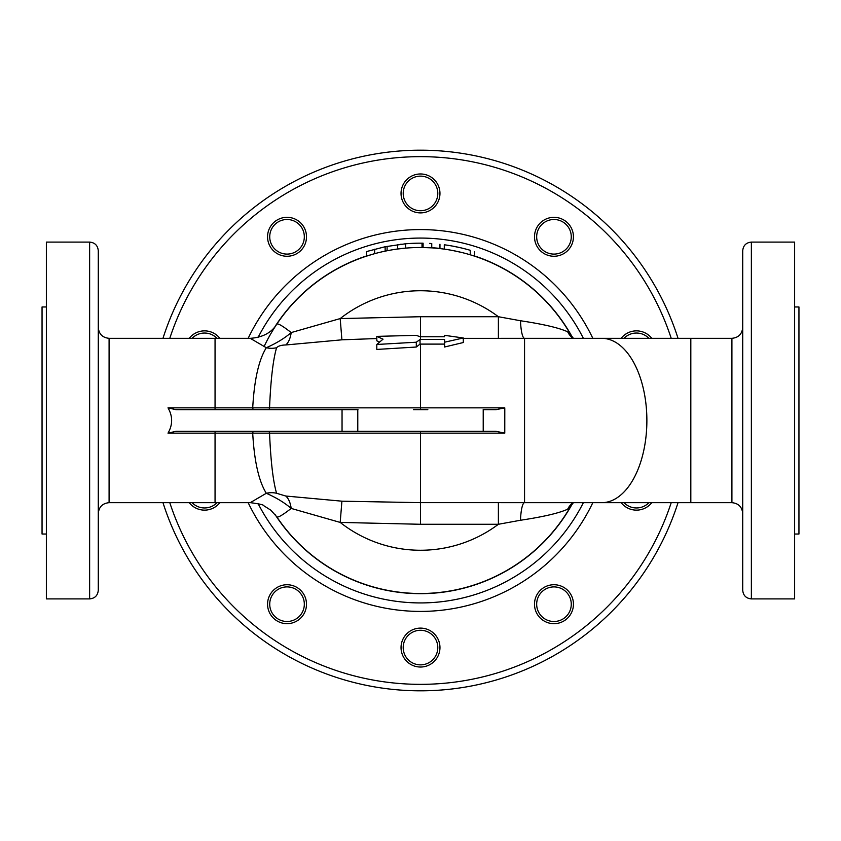 <?xml version="1.0" encoding="UTF-8"?>
<svg xmlns="http://www.w3.org/2000/svg" width="841" height="841" viewBox="0 0 841 841"><rect width="100%" height="100%" fill="white"/><g stroke="black" fill="none" stroke-linecap="round" stroke-linejoin="round"><path stroke-width="1.26" d="M429.625 243.406L430.865 243.47M400.39 244.311L401.273 244.216M404.71 243.869C399.139 244.426 399.139 244.426 404.71 243.869A177.335 177.335 0 0 1 422.014 243.175L423.097 243.186L423.097 247.517L422.014 247.496L422.014 243.175M431.748 247.864L423.097 247.517L431.748 247.864L431.748 243.522M404.637 248.221L403.091 248.368L404.637 248.221M444.29 249.136C438.718 248.421 438.718 248.421 444.29 249.136L444.29 244.773C438.718 244.079 438.718 244.079 444.29 244.773C438.718 244.079 438.718 244.079 444.29 244.773A177.335 177.335 0 0 1 470.235 250.292C475.785 251.974 475.785 251.974 470.235 250.292L470.235 254.802C475.785 256.526 475.785 256.526 470.235 254.802C475.785 256.526 475.785 256.526 470.235 254.802M461.593 247.99L452.942 246.161M452.942 250.565L461.593 252.447M366.876 251.47L385.146 246.728L405.362 243.816L405.793 248.116M374.644 249.199L374.644 253.677L366.434 256.158L366.434 251.617M405.362 248.158L397.583 249.02L397.583 244.657M387.091 246.35L387.091 250.755L385.146 251.144L385.146 246.728M342.045 431.317L175.969 431.317L168 433.147C172.847 424.716 172.847 416.284 168 407.853L175.969 409.683L342.045 409.683L342.045 431.317L495.843 431.317M268.279 409.683A2.166 1.283 90 0 0 269.551 407.853L168 407.853M495.843 409.683L483.176 409.683M413.467 409.683L427.838 409.683M496.022 409.683L504.768 407.853L504.789 409.683L504.768 433.147L496.022 431.317M250.513 338.481L266.313 347.722C258.807 359.727 254.276 379.775 252.71 407.853L253.12 409.683M215.054 409.683L215.054 338.324L109.088 338.324L109.088 502.676L215.054 502.676L215.054 433.147L252.71 433.147C254.276 461.257 258.818 481.294 266.313 493.278L250.513 502.519M420.5 409.346L420.5 407.853L269.551 407.853C270.728 379.775 273.073 359.727 276.584 347.722C278.266 345.977 281.325 345.052 285.772 344.968L341.909 339.817L376.8 338.545M572.931 338.324A21.624 19.858 115.1 0 1 567.643 331.785C559.002 327.853 543.286 324.184 520.495 320.747L498.387 316.721L420.5 316.721L340.195 318.581L291.186 332.573C284.552 338.292 276.258 343.349 266.313 347.722A21.624 19.343 -155.9 0 0 276.584 347.722M444.574 344.106L420.048 344.106L416.306 347.028L376.8 349.435L376.8 344.474L416.306 342.213L420.048 339.47L444.574 339.47L444.574 342.203L463.307 337.977L444.574 335.328L444.574 336.747L420.048 336.747L416.306 335.338L376.8 336.379L383.044 339.165L376.8 344.474M379.48 341.93L376.8 340.826L376.8 336.379M341.909 339.817L340.195 318.581A129.756 129.756 0 0 1 498.387 316.721L498.387 338.345L524.553 338.324L524.553 502.676L498.387 502.655L498.387 524.279L520.495 520.253C543.286 516.816 558.992 513.147 567.643 509.215L571.092 505.662A173.004 173.004 0 0 1 276.794 516.837C277.866 517.867 282.671 515.06 291.186 508.427A21.624 11.217 94.8 0 0 285.772 496.032L276.584 493.278C273.073 481.294 270.739 461.257 269.551 433.147L504.768 433.147M523.659 338.324L601.746 338.324A82.176 45.13 90 0 1 646.876 420.5A82.176 45.13 90 0 1 601.746 502.676L523.659 502.676M463.307 337.977L463.307 342.529L444.574 347.007L444.574 342.203M427.838 431.317L413.467 431.317M253.12 431.317L252.71 433.147L269.551 433.147A2.166 1.283 -90 0 0 268.279 431.317M420.5 431.654L420.5 502.655L341.909 501.183L285.772 496.032M358.003 409.683L342.045 409.683M567.969 246.97A17.304 17.304 0 0 1 538.166 243.837A17.304 17.304 0 0 1 555.775 219.596A17.304 17.304 0 0 1 567.969 246.97M569.714 248.232A19.459 19.459 0 0 0 556.006 217.441A19.459 19.459 0 0 0 536.19 244.71A19.459 19.459 0 0 0 569.714 248.232M624.001 338.324A17.304 17.304 0 0 1 648.905 338.324M651.775 338.324A19.459 19.459 0 0 0 621.142 338.324M648.905 502.676A17.304 17.304 0 0 1 624.001 502.676M621.142 502.676A19.459 19.459 0 0 0 651.775 502.676M539.975 614.372A17.304 17.304 0 0 1 552.159 586.997A17.304 17.304 0 0 1 569.778 611.239A17.304 17.304 0 0 1 539.975 614.372M538.219 615.644A19.459 19.459 0 0 0 571.754 612.122A19.459 19.459 0 0 0 551.938 584.842A19.459 19.459 0 0 0 538.219 615.644M403.196 647.57A17.304 17.304 0 0 1 429.152 632.59A17.304 17.304 0 0 1 429.152 662.55A17.304 17.304 0 0 1 403.196 647.57M401.041 647.57A19.459 19.459 0 0 0 430.235 664.422A19.459 19.459 0 0 0 430.235 630.718A19.459 19.459 0 0 0 401.041 647.57M273.031 594.03A17.304 17.304 0 0 1 302.834 597.163A17.304 17.304 0 0 1 285.225 621.404A17.304 17.304 0 0 1 273.031 594.03M271.286 592.768A19.459 19.459 0 0 0 284.994 623.559A19.459 19.459 0 0 0 304.81 596.29A19.459 19.459 0 0 0 271.286 592.768M216.999 502.676A17.304 17.304 0 0 1 192.095 502.676M189.225 502.676A19.459 19.459 0 0 0 219.858 502.676M192.095 338.324A17.304 17.304 0 0 1 216.999 338.324M219.858 338.324A19.459 19.459 0 0 0 189.225 338.324M301.025 226.628A17.304 17.304 0 0 1 288.841 254.003A17.304 17.304 0 0 1 271.223 229.761A17.304 17.304 0 0 1 301.025 226.628M302.781 225.356A19.459 19.459 0 0 0 269.246 228.878A19.459 19.459 0 0 0 289.062 256.158A19.459 19.459 0 0 0 302.781 225.356M437.804 193.43A17.304 17.304 0 0 1 411.848 208.41A17.304 17.304 0 0 1 411.848 178.45A17.304 17.304 0 0 1 437.804 193.43M439.959 193.43A19.459 19.459 0 0 0 410.765 176.578A19.459 19.459 0 0 0 410.765 210.282A19.459 19.459 0 0 0 439.959 193.43M678.025 338.324A270.318 270.318 0 0 0 162.975 338.324M162.975 502.676A270.318 270.318 0 0 0 678.025 502.676M109.088 338.324C102.518 337.683 98.923 334.077 98.281 327.506L98.281 346.166M98.281 366.708L98.281 420.5M98.281 494.834L98.281 513.494L98.281 494.834M98.281 590.266L98.281 250.734C97.766 245.488 94.886 242.597 89.63 242.092L89.63 598.908C94.875 598.403 97.766 595.512 98.281 590.266M98.281 311.181L98.281 270.087M742.719 513.494L742.719 494.834L742.719 513.494C742.077 506.923 738.482 503.317 731.912 502.676L731.912 338.324C738.482 337.683 742.077 334.077 742.719 327.506L742.719 346.166M742.719 387.249L742.719 420.5M742.719 250.734L742.719 590.266C743.234 595.512 746.125 598.403 751.37 598.908L751.37 242.092C746.114 242.597 743.234 245.488 742.719 250.734M742.719 453.751L742.719 494.834M742.719 270.087L742.719 276.111M420.048 339.47L420.048 344.106M416.306 342.213L416.306 347.028M285.772 344.968A21.624 11.217 -94.8 0 0 291.186 332.573C282.671 325.94 277.866 323.133 276.794 324.163A173.004 173.004 0 0 1 571.092 335.338L567.643 331.785M572.931 502.676A21.624 19.858 -115.1 0 0 567.643 509.215M498.387 502.655L420.5 502.655L420.5 524.279L498.387 524.279A129.756 129.756 0 0 1 340.195 522.419L291.186 508.427C284.584 502.718 276.29 497.672 266.313 493.278A21.624 19.343 155.9 0 1 276.584 493.278M420.5 524.279L340.195 522.419L341.909 501.183M751.37 598.908L794.629 598.908L794.629 242.092L751.37 242.092M794.629 306.965L798.95 306.965L798.95 534.035L794.629 534.035M89.63 242.092L46.371 242.092L46.371 598.908L89.63 598.908M46.371 534.035L42.05 534.035L42.05 306.965L46.371 306.965M276.794 324.163A173.004 173.004 0 0 0 264.179 346.366A173.004 173.004 0 0 1 276.794 324.163C271.559 332.658 262.76 337.378 250.418 338.324L215.054 338.324M572.595 502.939A173.004 173.004 0 0 1 276.794 516.837A173.004 173.004 0 0 0 572.595 502.939M504.768 407.853L420.5 407.853L420.5 344.106M168 433.147L215.054 433.147L215.054 431.317M463.307 338.345L498.387 338.345M671.213 502.676A263.832 263.832 0 0 1 169.787 502.676M169.787 338.324A263.832 263.832 0 0 1 671.213 338.324M592.821 338.324A190.907 190.907 0 0 0 248.179 338.324M248.179 502.676A190.907 190.907 0 0 0 592.821 502.676M731.912 338.324L690.818 338.324L690.818 502.676L601.746 502.676M420.5 316.721L420.5 339.47M524.532 338.324A21.624 4.142 90 0 1 520.495 320.747M524.532 502.676A21.624 4.142 -90 0 0 520.495 520.253M583.37 502.676A182.423 182.423 0 0 1 258.124 503.643M258.124 337.357A182.423 182.423 0 0 1 583.37 338.324M572.206 336.989A173.172 173.172 0 0 0 474.566 255.979M439.959 248.421A173.172 173.172 0 0 0 431.748 247.696M366.434 255.979A173.172 173.172 0 0 0 275.018 326.571M275.018 514.429A173.172 173.172 0 0 0 572.206 504.011M439.959 244.237L439.959 248.589M474.566 251.617L474.566 256.158M276.794 516.837L270.834 510.193L263.485 505.525C263.527 504.779 259.175 503.833 250.418 502.676L215.054 502.676M483.218 431.317L483.218 409.683M357.782 431.317L357.782 409.683M109.088 502.676C102.518 503.317 98.923 506.923 98.281 513.494M731.912 502.676L690.818 502.676M571.092 335.338L573.415 338.324M573.415 502.676L571.092 505.662M690.818 338.324L601.746 338.324"/></g></svg>
